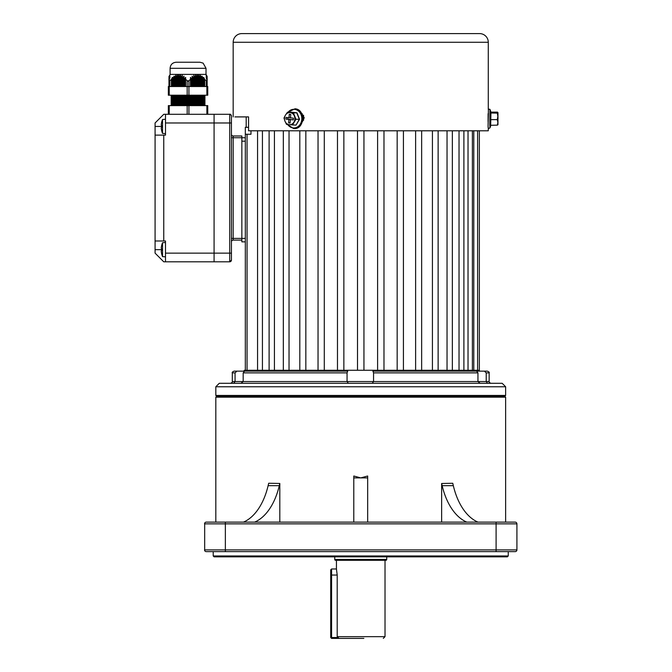 <?xml version="1.0" encoding="UTF-8"?>
<svg xmlns="http://www.w3.org/2000/svg" width="672" height="672" viewBox="0 0 672 672"><rect width="100%" height="100%" fill="white"/><g stroke="black" fill="none" stroke-linecap="round" stroke-linejoin="round"><path stroke-width="1.01" d="M292.488 125L295.94 119.263L293.42 112.904L290.153 112.585A6.073 5.191 90 0 1 294.395 116.08A6.073 5.191 90 0 1 293.933 122.136A6.073 5.191 90 0 1 289.22 124.69L296.016 125.126L299.317 119.263L296.797 112.904L290.867 112.148L296.965 112.787L299.536 119.28L296.016 125.126L294.731 125M288.876 119.423L288.616 122.884L290.094 123.035L290.354 119.582L293.311 119.893L293.446 118.163L290.489 117.852L290.758 114.391L289.279 114.24L289.01 117.692L286.054 117.382L285.919 119.112L290.665 119.582M289.22 124.69A6.073 5.191 90 0 1 284.97 121.187A6.073 5.191 90 0 1 285.44 115.139L283.987 118.012L284.97 121.187L286.516 124.37L289.22 124.69M290.153 112.585A6.073 5.191 -90 0 0 285.44 115.139L287.448 112.274L290.153 112.585M299.536 119.28L295.94 119.263M296.965 112.787L293.42 112.904M290.867 112.148L287.448 112.274M287.843 117.575L287.725 119.112L290.674 119.423M287.725 119.112L285.919 119.112M290.506 117.692L289.01 117.692M290.354 119.582L293.328 119.7M290.102 122.884L288.616 122.884M233.176 240.114A1.739 1.739 0 0 0 231.437 241.853A1.739 1.739 180 0 1 233.176 240.114L241.853 240.114L233.176 240.114L233.176 238.384L241.853 238.384L241.853 240.114L233.176 240.114M231.437 134.257A1.739 1.739 0 0 0 233.176 135.988L241.853 135.988L241.853 238.384L245.322 238.384L245.322 137.726L233.176 137.726L233.176 238.384L231.437 238.384M231.437 260.072A1.739 1.739 180 0 1 229.706 261.811A1.739 1.739 0 0 0 231.437 260.072L231.437 116.029A1.739 1.739 0 0 0 229.706 114.299A1.739 1.739 180 0 1 231.437 116.029C230.706 114.433 230.126 113.854 229.706 114.299L229.706 122.976L214.082 122.976L214.082 114.299L229.706 114.299L214.082 114.299L214.082 122.976L165.497 122.976L165.497 135.122L163.758 135.122L163.758 240.988L155.081 240.988L155.081 253.134L163.758 261.811L214.082 261.811L214.082 122.976L214.082 261.811L229.706 261.811L165.497 261.811L229.706 261.811L231.437 260.072M204.221 104.597L204.977 104.16L171.133 104.16L204.977 105.025L171.133 105.025L171.133 105.622M204.221 103.202L204.977 102.774L171.133 102.774L204.977 103.639L171.133 103.639L171.133 104.16M204.221 101.816L204.977 101.388L171.133 101.388L204.977 102.253L171.133 102.253L171.133 102.774M204.221 100.43L204.977 99.994L171.133 99.994L204.977 100.867L171.133 100.867L171.133 101.388M204.221 99.044L204.977 98.608L171.133 98.608L204.977 99.473L171.133 99.473L171.133 99.994M204.221 97.65L204.977 97.222L171.133 97.222L204.977 98.087L171.133 98.087L171.133 98.608M171.133 96.701L171.881 96.264L204.221 96.264L204.977 96.701L171.133 96.701L171.133 97.222M171.133 95.827L204.977 95.827L204.977 95.206L171.133 95.206L171.881 96.264M204.716 86.528L204.716 79.422L206.279 80.808L207.144 80.808L207.144 86.528L207.144 76.415L206.018 74.382L170.092 74.382L170.092 68.309C170.453 64.621 172.469 62.597 176.156 62.236L199.979 62.236L203.137 63.143L206.018 68.309L170.092 68.309M176.165 62.236L188.051 62.236M168.966 76.415L168.966 78.204L169.966 76.188L168.966 77.616L169.966 74.785L168.966 76.482M168.966 78.204L168.966 86.528L168.966 80.808L169.831 80.808L171.394 79.422L171.394 86.528M168.966 80.808L169.966 77.364L168.966 78.649M172.393 86.528L172.393 77.364L171.394 79.422M172.393 77.364L172.393 78.649L173.048 78.204L173.048 86.528M174.048 86.528L174.048 76.188L173.048 78.204M174.048 76.188L174.048 77.616L174.703 77.288L174.703 86.528M175.703 86.528L175.703 75.323L174.703 77.288M175.703 75.323L175.703 76.885L176.358 76.684L176.358 86.528M177.358 86.528L177.358 74.785L176.358 76.684M177.358 74.785L177.358 76.482L178.004 76.415L178.004 86.528M179.012 86.528L179.012 74.609L178.004 76.415M179.012 74.609L179.012 76.415L179.659 76.482L179.659 86.528M180.667 86.528L180.667 74.785L179.659 76.482M180.667 74.785L180.667 76.684L181.314 76.885L181.314 86.528M182.314 86.528L182.314 75.323L181.314 76.885M182.314 75.323L182.314 77.288L182.969 77.616L182.969 86.528M183.968 86.528L183.968 76.188L182.969 77.616M183.968 76.188L183.968 78.204L184.624 78.649L184.624 86.528M185.623 86.528L185.623 77.364L184.624 78.649M185.623 79.422L188.051 81.194L190.487 79.422L190.487 86.528M188.924 80.808L188.924 86.528L206.884 86.528L206.884 95.206L207.749 95.206L168.353 95.206L169.226 95.206L169.226 86.528L188.924 86.528L188.924 95.206M207.144 80.808L206.144 77.364L207.144 78.649M203.062 86.528L203.062 78.204L203.708 78.649L203.708 86.528M201.407 86.528L201.407 77.288L202.054 77.616L202.054 86.528M199.752 86.528L199.752 76.684L200.407 76.885L200.407 86.528M191.486 86.528L191.486 78.649L192.142 78.204L192.142 86.528M193.141 86.528L193.141 77.616L193.788 77.288L193.788 86.528M194.796 86.528L194.796 76.885L195.443 76.684L195.443 86.528M196.451 86.528L196.451 76.482L197.098 76.415L197.098 86.528M198.097 86.528L198.097 76.415L198.752 76.482L198.752 86.528M168.353 95.206L168.353 86.528L169.226 86.528M207.749 95.206L207.749 86.528L207.749 95.206M206.884 86.528L207.749 86.528M197.098 76.415L197.098 74.609L197.098 76.415M198.097 76.415L197.098 74.609M196.451 76.482L195.443 74.785L195.443 76.684L195.443 74.785M194.796 76.885L193.788 75.323L193.788 77.288L193.788 75.323M193.141 77.616L192.142 76.188L192.142 78.204L192.142 76.188M191.486 78.649L190.487 77.364L190.487 79.422M199.752 76.684L198.752 74.785L198.752 76.482L198.752 74.785M201.407 77.288L200.407 75.323L200.407 76.885L200.407 75.323M203.062 78.204L202.054 76.188L202.054 77.616L202.054 76.188M204.716 79.422L203.708 77.364L203.708 78.649L203.708 77.364M206.144 74.609L207.144 76.415M207.144 76.482L206.144 74.785L207.144 76.684M207.144 76.885L206.144 75.323L207.144 77.288M207.144 77.616L206.144 76.188L207.144 78.204M207.749 105.622L207.749 114.299L207.749 105.622L168.353 105.622L168.353 114.299M162.54 256.612L162.54 242.718L165.48 242.458L165.48 256.864L162.54 256.612A18.068 18.068 0 0 1 161.507 253.218L161.532 253.21A18.043 18.043 180 0 1 161.238 251.143L161.532 250.555A17.438 15.607 90 0 1 161.507 249.665A17.438 15.607 90 0 0 161.532 250.555M161.532 246.12L161.532 246.12A18.043 18.043 180 0 0 161.238 248.178L161.532 248.766A17.438 15.607 90 0 0 161.507 249.665L155.081 249.665M161.238 251.143A18.043 18.043 0 0 0 161.532 253.21M245.322 241.853L245.322 370.272L245.322 238.384L245.322 241.853L241.853 241.853L241.853 238.384M165.497 261.811L214.082 261.811L165.497 261.811L165.497 240.988L155.081 240.988L155.081 122.976L163.758 114.299L214.082 114.299L165.497 114.299L165.497 122.976M165.497 240.988L163.758 240.988M163.758 135.122L155.081 135.122M165.497 135.122L165.48 119.246L162.54 119.498A18.068 18.068 0 0 0 161.507 122.892L161.507 122.892M161.532 129.99A18.043 18.043 180 0 1 161.238 127.924A18.043 18.043 0 0 0 161.532 129.99L161.507 129.998A18.068 18.068 0 0 0 162.54 133.392L162.54 119.498M162.54 133.392L165.48 133.644M155.081 126.445L161.507 126.445A17.438 15.607 90 0 0 161.532 127.336A17.438 15.607 90 0 1 161.507 126.445A17.438 15.607 90 0 1 161.532 125.555L161.238 124.967A18.043 18.043 180 0 1 161.532 122.9M161.238 127.924L161.532 127.336M477.599 130.788L477.599 370.272L473.785 370.272L473.785 130.788M472.391 130.788L472.391 370.272L468.031 370.272L468.031 130.788M463.89 130.788L463.89 370.272L459.026 370.272L459.026 130.788M452.348 130.788L452.348 370.272L447.04 370.272L447.04 130.788M438.127 130.788L438.127 370.272L432.424 370.272L432.424 130.788M421.646 130.788L421.646 370.272L415.624 370.272L415.624 130.788M403.418 130.788L403.418 370.272L397.169 370.272L397.169 130.788M383.981 130.788L383.981 370.272L377.597 370.272L377.597 130.788M357.512 130.788L357.512 370.272L363.947 370.272L363.947 130.788M479.354 130.788L479.354 370.272L477.599 370.272M343.862 130.788L343.862 370.272L337.478 370.272L337.478 130.788M324.29 130.788L324.29 370.272L318.041 370.272L318.041 130.788M305.836 130.788L305.836 370.272L299.813 370.272L299.813 130.788M289.036 130.788L289.036 370.272L283.332 370.272L283.332 130.788M274.42 130.788L274.42 370.272L269.111 370.272L269.111 130.788M262.433 130.788L262.433 370.272L244.448 370.272L243.583 371.146L234.041 371.146L236.863 371.146L235.066 372.876L235.066 381.553L243.172 381.553L243.172 372.876L244.566 371.146L347.726 371.146L347.063 372.876L347.063 381.553L348.373 383.292M241.853 141.196L245.322 141.196L245.322 127.31L248.564 127.31M250.975 130.788L250.975 134.257L245.322 134.257L245.322 137.726M505.638 522.127L505.638 397.177L215.821 397.177L215.821 522.127M279.812 522.127L279.812 483.47L268.691 483.244L268.12 485.671A60.74 35.969 -90 0 1 243.466 522.127M367.668 522.127L367.668 476.011L360.73 477.893L353.791 476.011L353.791 522.127M477.977 522.127A60.74 35.969 -90 0 1 453.323 485.671L452.76 483.269L441.638 483.496L441.638 522.127M215.821 397.177L216.686 396.304L215.821 395.438L505.638 395.438L504.773 396.304L216.686 396.304L504.773 396.304L505.638 397.177M213.217 551.628L213.217 555.971L508.242 555.971L508.242 551.628M508.242 555.971L507.377 556.836L214.082 556.836L213.217 555.971M453.323 485.671L442.151 485.671L441.638 483.496M442.151 485.671A60.74 35.969 -90 0 0 466.805 522.127M268.12 485.671L279.292 485.671L279.812 483.47M279.292 485.671A60.74 35.969 -90 0 1 254.638 522.127M204.674 550.553L204.674 523.194M516.785 550.553L516.919 549.889A1.739 1.739 0 0 1 515.18 551.628L206.279 551.628A1.739 1.739 0 0 1 204.54 549.889L516.919 549.889L516.919 523.858L204.54 523.858A1.739 1.739 0 0 1 206.279 522.127L515.18 522.127A1.739 1.739 0 0 1 516.919 523.858L516.785 523.194M301.518 113.324L304.223 117.768L302.45 121.64M246.187 127.31L246.187 116.903L234.914 116.903L248.564 116.903L248.564 130.788L488.284 130.788L488.284 127.898M488.284 42.277L233.176 42.277A8.677 8.677 0 0 1 241.853 33.6L479.606 33.6A8.677 8.677 0 0 1 488.284 42.277L488.284 109.376M234.914 116.903L248.564 116.903M233.176 42.277L233.176 116.903M488.074 121.523L488.099 113.753M445.754 33.6L435.347 33.6M431.231 33.6L420.823 33.6M357.605 638.4L331.573 638.4L330.708 637.535L330.708 569.848L331.573 568.982L331.573 637.535L337.445 637.535M331.573 638.4L331.573 637.535L330.708 637.535M247.061 134.257L247.061 370.272L477.002 370.272L477.868 371.146L487.418 371.146L472.156 371.146M249.026 371.146L347.726 371.146M215.821 386.761L219.29 383.292L502.169 383.292L505.638 386.761L215.821 386.761L215.821 395.438M240.988 383.292L243.172 381.553L373.548 381.553L372.229 383.292M487.586 383.292L486.217 381.553L489.149 381.553L489.149 372.876L486.217 372.876L486.217 381.553L373.548 381.553L373.548 372.876L372.901 371.146L476.557 371.146L477.952 372.876L477.952 381.553L480.136 383.292M486.217 372.876L484.42 371.146M246.355 371.146L236.863 371.146M233.688 383.292L235.066 381.553L232.31 381.553C232.747 381.982 232.168 382.553 230.572 383.292M497.49 112.132L497.96 112.627L497.339 113.123L497.851 116.374L497.288 119.624L497.876 122.388L497.96 112.627L497.49 112.132L490.972 112.132L490.669 125.278L490.787 111.997M498.002 118.784L497.935 114.685L497.944 118.784M497.96 112.627L497.96 124.74M490.669 125.278L497.381 125.143L497.876 122.388L497.977 124.706M497.381 125.143L497.994 124.648M490.636 113.005L497.339 113.123M490.577 119.65L497.288 119.624M334.74 556.836L334.74 559.44A0.865 0.865 0 0 0 335.614 560.305L385.854 560.305A0.865 0.865 0 0 0 386.719 559.44L386.719 556.836M331.573 568.982L336.437 568.982L337.201 575.056L337.201 636.661L385.022 636.661L385.022 560.305M336.437 568.982L336.437 560.305M337.201 636.661L338.999 638.4L363.854 638.4M287.658 124.513A9.324 7.972 -90 0 0 293.135 127.924A9.324 7.972 -90 0 0 301.787 119.473A9.324 7.972 -90 0 0 294.563 109.351A9.324 7.972 -90 0 0 288.028 112.274M231.437 137.726L233.176 137.726L233.176 135.988M165.497 253.134L231.437 253.134M231.437 122.976L229.706 122.976L229.706 261.811L214.082 261.811M206.279 86.528L206.279 80.808M187.186 95.206L187.186 80.808M169.831 80.808L169.831 86.528M206.884 114.299L206.884 105.622M188.924 114.299L188.924 105.622M187.186 114.299L187.186 105.622M169.226 114.299L169.226 105.622M367.668 477.893L353.791 477.893M204.54 523.858A1.739 1.739 0 0 1 206.279 522.127M225.364 551.628L225.364 522.127M496.096 551.628L496.096 522.127M206.279 551.628A1.739 1.739 0 0 1 204.54 549.889M302.375 115.374L302.375 113.837M303.568 115.231L303.568 120.305M330.708 575.056L337.201 575.056M477.952 372.876L373.548 372.876M235.066 372.876L232.31 372.876L232.31 381.553M347.063 372.876L243.172 372.876M489.787 124.396L489.955 127.94C489.04 127.663 487.872 131.166 488.107 124.219L488.41 109.116L489.955 109.334L489.787 124.396M488.41 113.064L488.107 124.211M334.74 559.44L386.719 559.44M287.692 112.274L295.05 108.788C306.13 109.376 304.5 130.2 293.488 128.486L287.339 124.471M171.881 104.597L171.133 105.025M171.881 103.202L171.133 103.639M171.881 101.816L171.133 102.253M171.881 100.43L171.133 100.867M171.881 99.044L171.133 99.473M171.881 97.65L171.133 98.087M206.018 74.382L206.018 68.309M204.221 96.264L204.977 95.827M204.977 97.222L204.977 96.701M204.977 98.608L204.977 98.087M204.977 99.994L204.977 99.473M204.977 101.388L204.977 100.867M204.977 102.774L204.977 102.253M204.977 104.16L204.977 103.639M204.977 105.622L204.977 105.025M161.507 246.103A18.068 18.068 0 0 1 162.54 242.718L165.48 242.458M165.497 114.299L214.082 114.299M257.569 130.788L257.569 370.272M505.638 386.761L505.638 395.438M489.149 381.553C488.712 381.982 489.292 382.553 490.888 383.292M489.149 372.876C489.594 372.456 489.014 371.876 487.418 371.146M232.31 372.876C231.865 372.456 232.445 371.876 234.041 371.146M490.972 125.143L489.955 127.94M491.039 112.333L489.955 109.334M385.022 636.661L383.292 638.4"/></g></svg>
